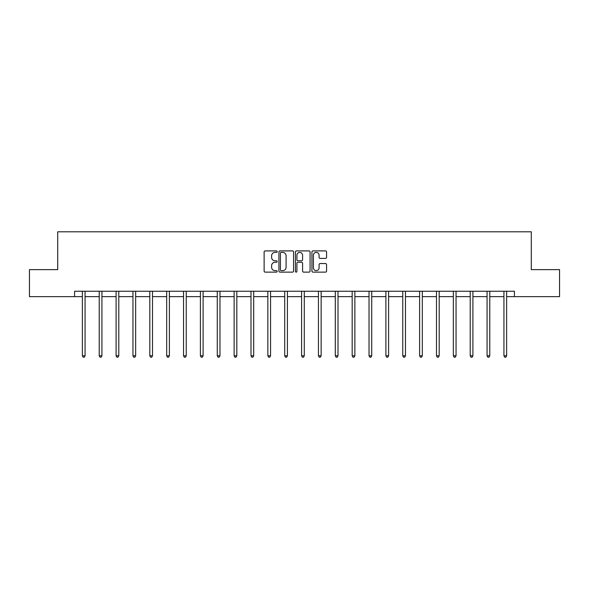 <?xml version="1.0" encoding="UTF-8"?>
<svg xmlns="http://www.w3.org/2000/svg" width="589" height="589" viewBox="0 0 589 589"><rect width="100%" height="100%" fill="white"/><g stroke="black" fill="none" stroke-linecap="round" stroke-linejoin="round"><path stroke-width="0.88" d="M277.205 251.65A0.744 0.744 0 0 0 276.462 250.907L265.19 250.907A1.06 1.06 0 0 0 264.13 251.974L264.13 271.073A1.06 1.06 0 0 0 265.19 272.133L276.462 272.133A0.744 0.744 0 0 0 277.205 271.389A0.744 0.744 0 0 0 276.462 270.646L275.004 270.646A3.394 3.394 0 0 1 271.61 267.251L271.61 265.661A3.394 3.394 0 0 1 275.004 262.26L276.462 262.26A0.744 0.744 0 0 0 277.205 261.523A0.744 0.744 0 0 0 276.462 260.78L275.004 260.78A3.394 3.394 0 0 1 271.61 257.386L271.61 255.788A3.394 3.394 0 0 1 275.004 252.394L276.462 252.394A0.744 0.744 0 0 0 277.205 251.65M325.511 258.387A1.06 1.06 0 0 0 326.571 257.327L326.571 251.974A1.06 1.06 0 0 0 325.511 250.907L312.987 250.907A1.06 1.06 0 0 0 311.927 251.974L311.927 271.073A1.06 1.06 0 0 0 312.987 272.133L325.511 272.133A1.06 1.06 0 0 0 326.571 271.073L326.571 264.594A1.06 1.06 0 0 0 325.511 263.533L320.151 263.533A1.06 1.06 0 0 0 319.091 264.594L319.091 267.804A2.842 2.842 0 0 1 316.249 270.646A2.842 2.842 0 0 1 313.414 267.804L313.414 255.236A2.842 2.842 0 0 1 316.249 252.394A2.842 2.842 0 0 1 319.091 255.236L319.091 257.327A1.06 1.06 0 0 0 320.151 258.387L325.511 258.387M74.582 296.65L29.45 296.65L29.45 269.629L57.715 269.629L57.715 231.794L531.285 231.794L531.285 269.629L559.55 269.629L559.55 296.65L514.418 296.65L514.418 291.246L74.582 291.246L74.582 296.65L82.364 296.65M293.572 251.974A1.06 1.06 0 0 0 292.512 250.907L279.989 250.907A1.06 1.06 0 0 0 278.928 251.974L278.928 271.073A1.06 1.06 0 0 0 279.989 272.133L292.512 272.133A1.06 1.06 0 0 0 293.572 271.073L293.572 251.974M296.488 250.907L309.011 250.907A1.06 1.06 0 0 1 310.072 251.974L310.072 271.073A1.06 1.06 0 0 1 309.011 272.133L303.652 272.133A1.06 1.06 0 0 1 302.591 271.073L302.591 263.327A1.06 1.06 0 0 0 301.531 262.26L297.975 262.26A1.06 1.06 0 0 0 296.915 263.327L296.915 271.389A0.744 0.744 0 0 1 296.171 272.133A0.744 0.744 0 0 1 295.428 271.389L295.428 251.974A1.06 1.06 0 0 1 296.488 250.907M85.066 296.65L99.224 296.65M101.926 296.65L116.092 296.65M118.794 296.65L132.952 296.65M135.654 296.65L149.812 296.65M152.514 296.65L166.68 296.65M169.382 296.65L183.54 296.65M186.242 296.65L200.4 296.65M203.102 296.65L217.267 296.65M219.969 296.65L234.127 296.65M236.83 296.65L250.995 296.65M253.697 296.65L267.855 296.65M270.557 296.65L284.715 296.65M287.417 296.65L301.583 296.65M304.285 296.65L318.443 296.65M321.145 296.65L335.303 296.65M338.005 296.65L352.17 296.65M354.873 296.65L369.031 296.65M371.733 296.65L385.898 296.65M388.6 296.65L402.758 296.65M405.46 296.65L419.618 296.65M422.32 296.65L436.486 296.65M439.188 296.65L453.346 296.65M456.048 296.65L470.206 296.65M472.908 296.65L487.074 296.65M489.776 296.65L503.934 296.65M506.636 296.65L514.418 296.65M281.159 252.394A0.744 0.744 0 0 0 280.416 253.137L280.416 269.902A0.744 0.744 0 0 0 281.159 270.646L282.698 270.646A3.394 3.394 0 0 0 286.092 267.251L286.092 255.788A3.394 3.394 0 0 0 282.698 252.394L281.159 252.394M302.591 255.287A2.842 2.842 0 0 0 299.749 252.445A2.842 2.842 0 0 0 296.915 255.287L296.915 259.72A1.06 1.06 0 0 0 297.975 260.78L301.531 260.78A1.06 1.06 0 0 0 302.591 259.72L302.591 255.287M85.206 291.246L85.14 291.408A1.082 1.082 0 0 0 85.066 291.805L85.066 355.8L82.364 355.8L82.364 291.805A1.082 1.082 0 0 0 82.283 291.408L82.224 291.246M85.066 355.8L84.256 357.206L83.174 357.206L82.364 355.8M102.066 291.246L102.007 291.408A1.082 1.082 0 0 0 101.926 291.805L101.926 355.8L99.224 355.8L99.224 291.805A1.082 1.082 0 0 0 99.151 291.408L99.085 291.246M101.926 355.8L101.117 357.206L100.034 357.206L99.224 355.8M118.934 291.246L118.868 291.408A1.082 1.082 0 0 0 118.794 291.805L118.794 355.8L116.092 355.8L116.092 291.805A1.082 1.082 0 0 0 116.011 291.408L115.945 291.246M118.794 355.8L117.977 357.206L116.902 357.206L116.092 355.8M135.794 291.246L135.735 291.408A1.082 1.082 0 0 0 135.654 291.805L135.654 355.8L132.952 355.8L132.952 291.805A1.082 1.082 0 0 0 132.871 291.408L132.812 291.246M135.654 355.8L134.844 357.206L133.762 357.206L132.952 355.8M152.661 291.246L152.595 291.408A1.082 1.082 0 0 0 152.514 291.805L152.514 355.8L149.812 355.8L149.812 291.805A1.082 1.082 0 0 0 149.739 291.408L149.672 291.246M152.514 355.8L151.704 357.206L150.622 357.206L149.812 355.8M169.522 291.246L169.455 291.408A1.082 1.082 0 0 0 169.382 291.805L169.382 355.8L166.68 355.8L166.68 291.805A1.082 1.082 0 0 0 166.599 291.408L166.532 291.246M169.382 355.8L168.572 357.206L167.49 357.206L166.68 355.8M186.382 291.246L186.323 291.408A1.082 1.082 0 0 0 186.242 291.805L186.242 355.8L183.54 355.8L183.54 291.805A1.082 1.082 0 0 0 183.459 291.408L183.4 291.246M186.242 355.8L185.432 357.206L184.35 357.206L183.54 355.8M203.249 291.246L203.183 291.408A1.082 1.082 0 0 0 203.102 291.805L203.102 355.8L200.4 355.8L200.4 291.805A1.082 1.082 0 0 0 200.326 291.408L200.26 291.246M203.102 355.8L202.292 357.206L201.217 357.206L200.4 355.8M220.109 291.246L220.043 291.408A1.082 1.082 0 0 0 219.969 291.805L219.969 355.8L217.267 355.8L217.267 291.805A1.082 1.082 0 0 0 217.186 291.408L217.127 291.246M219.969 355.8L219.16 357.206L218.077 357.206L217.267 355.8M236.969 291.246L236.911 291.408A1.082 1.082 0 0 0 236.83 291.805L236.83 355.8L234.127 355.8L234.127 291.805A1.082 1.082 0 0 0 234.054 291.408L233.988 291.246M236.83 355.8L236.02 357.206L234.937 357.206L234.127 355.8M253.837 291.246L253.771 291.408A1.082 1.082 0 0 0 253.697 291.805L253.697 355.8L250.995 355.8L250.995 291.805A1.082 1.082 0 0 0 250.914 291.408L250.848 291.246M253.697 355.8L252.88 357.206L251.805 357.206L250.995 355.8M270.697 291.246L270.638 291.408A1.082 1.082 0 0 0 270.557 291.805L270.557 355.8L267.855 355.8L267.855 291.805A1.082 1.082 0 0 0 267.774 291.408L267.715 291.246M270.557 355.8L269.747 357.206L268.665 357.206L267.855 355.8M287.565 291.246L287.498 291.408A1.082 1.082 0 0 0 287.417 291.805L287.417 355.8L284.715 355.8L284.715 291.805A1.082 1.082 0 0 0 284.642 291.408L284.575 291.246M287.417 355.8L286.607 357.206L285.525 357.206L284.715 355.8M304.425 291.246L304.358 291.408A1.082 1.082 0 0 0 304.285 291.805L304.285 355.8L301.583 355.8L301.583 291.805A1.082 1.082 0 0 0 301.502 291.408L301.435 291.246M304.285 355.8L303.475 357.206L302.393 357.206L301.583 355.8M321.285 291.246L321.226 291.408A1.082 1.082 0 0 0 321.145 291.805L321.145 355.8L318.443 355.8L318.443 291.805A1.082 1.082 0 0 0 318.362 291.408L318.303 291.246M321.145 355.8L320.335 357.206L319.253 357.206L318.443 355.8M338.152 291.246L338.086 291.408A1.082 1.082 0 0 0 338.005 291.805L338.005 355.8L335.303 355.8L335.303 291.805A1.082 1.082 0 0 0 335.229 291.408L335.163 291.246M338.005 355.8L337.195 357.206L336.12 357.206L335.303 355.8M355.012 291.246L354.946 291.408A1.082 1.082 0 0 0 354.873 291.805L354.873 355.8L352.17 355.8L352.17 291.805A1.082 1.082 0 0 0 352.089 291.408L352.031 291.246M354.873 355.8L354.063 357.206L352.98 357.206L352.17 355.8M371.873 291.246L371.814 291.408A1.082 1.082 0 0 0 371.733 291.805L371.733 355.8L369.031 355.8L369.031 291.805A1.082 1.082 0 0 0 368.957 291.408L368.891 291.246M371.733 355.8L370.923 357.206L369.84 357.206L369.031 355.8M388.74 291.246L388.674 291.408A1.082 1.082 0 0 0 388.6 291.805L388.6 355.8L385.898 355.8L385.898 291.805A1.082 1.082 0 0 0 385.817 291.408L385.751 291.246M388.6 355.8L387.783 357.206L386.708 357.206L385.898 355.8M405.6 291.246L405.541 291.408A1.082 1.082 0 0 0 405.46 291.805L405.46 355.8L402.758 355.8L402.758 291.805A1.082 1.082 0 0 0 402.677 291.408L402.618 291.246M405.46 355.8L404.65 357.206L403.568 357.206L402.758 355.8M422.468 291.246L422.401 291.408A1.082 1.082 0 0 0 422.32 291.805L422.32 355.8L419.618 355.8L419.618 291.805A1.082 1.082 0 0 0 419.545 291.408L419.478 291.246M422.32 355.8L421.51 357.206L420.428 357.206L419.618 355.8M439.328 291.246L439.261 291.408A1.082 1.082 0 0 0 439.188 291.805L439.188 355.8L436.486 355.8L436.486 291.805A1.082 1.082 0 0 0 436.405 291.408L436.339 291.246M439.188 355.8L438.378 357.206L437.296 357.206L436.486 355.8M456.188 291.246L456.129 291.408A1.082 1.082 0 0 0 456.048 291.805L456.048 355.8L453.346 355.8L453.346 291.805A1.082 1.082 0 0 0 453.265 291.408L453.206 291.246M456.048 355.8L455.238 357.206L454.156 357.206L453.346 355.8M473.055 291.246L472.989 291.408A1.082 1.082 0 0 0 472.908 291.805L472.908 355.8L470.206 355.8L470.206 291.805A1.082 1.082 0 0 0 470.132 291.408L470.066 291.246M472.908 355.8L472.098 357.206L471.023 357.206L470.206 355.8M489.915 291.246L489.849 291.408A1.082 1.082 0 0 0 489.776 291.805L489.776 355.8L487.074 355.8L487.074 291.805A1.082 1.082 0 0 0 486.993 291.408L486.934 291.246M489.776 355.8L488.966 357.206L487.883 357.206L487.074 355.8M506.776 291.246L506.717 291.408A1.082 1.082 0 0 0 506.636 291.805L506.636 355.8L503.934 355.8L503.934 291.805A1.082 1.082 0 0 0 503.86 291.408L503.794 291.246M506.636 355.8L505.826 357.206L504.744 357.206L503.934 355.8"/></g></svg>
